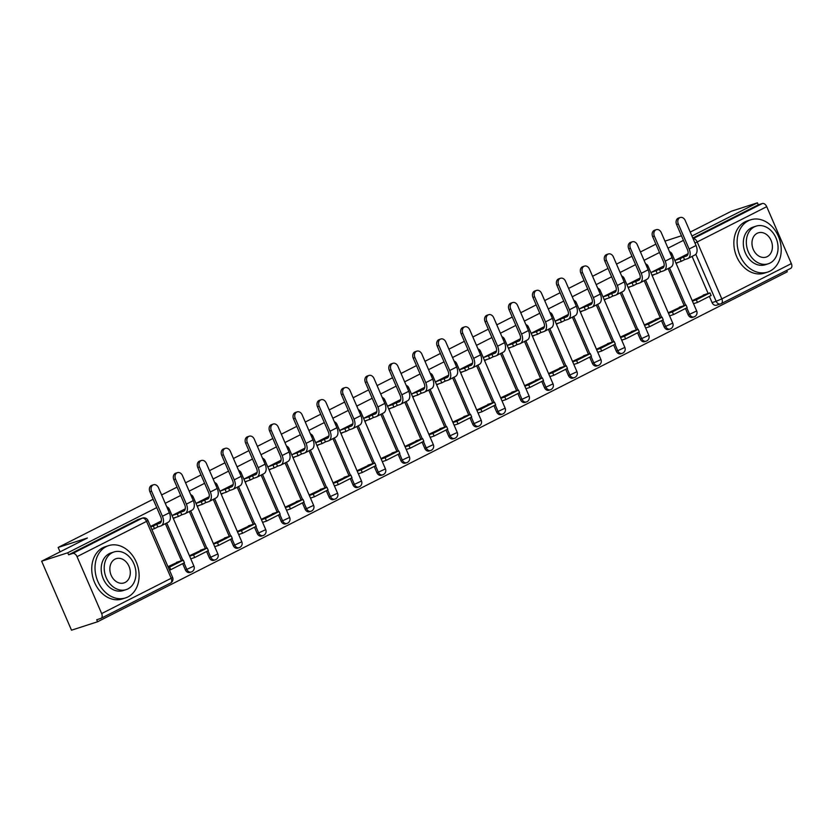 <?xml version="1.0" encoding="UTF-8"?>
<svg xmlns="http://www.w3.org/2000/svg" width="833" height="833" viewBox="0 0 833 833"><rect width="100%" height="100%" fill="white"/><g stroke="black" fill="none" stroke-linecap="round" stroke-linejoin="round"><path stroke-width="1.25" d="M156.739 507.609L67.733 552.779L41.65 561.203L71.503 630.196L97.586 621.762L787.279 271.797L786.675 270.413M690.234 232.095L731.343 211.238L757.426 202.804L691.942 236.031M683.445 240.352L668.004 248.182M659.507 252.493L644.055 260.333M635.558 264.644L620.116 272.485M611.62 276.795L596.178 284.626M587.682 288.936L572.24 296.777M563.733 301.088L548.291 308.928M539.794 313.239L524.353 321.069M515.856 325.391L500.414 333.221M491.918 337.532L476.476 345.372M467.969 349.683L452.527 357.524M444.031 361.834L428.589 369.665M420.092 373.975L404.651 381.816M396.154 386.127L380.712 393.967M372.205 398.278L356.763 406.108M348.267 410.43L332.825 418.26M324.329 422.57L308.887 430.411M300.39 434.722L284.938 442.562M276.441 446.873L261 454.703M252.503 459.025L237.061 466.855M228.565 471.166L213.123 479.006M204.616 483.317L189.174 491.147M180.678 495.468L165.236 503.299M681.467 235.781L664.942 241.122M41.65 561.203L87.382 538.003L58.154 547.448L153.126 499.259M161.623 494.948L177.065 487.107M185.561 482.796L201.003 474.956M209.499 470.645L224.941 462.815M233.448 458.504L248.89 450.663M257.387 446.353L272.828 438.512M281.325 434.201L296.767 426.371M305.263 422.05L320.715 414.22M329.212 409.909L344.654 402.068M353.15 397.757L368.592 389.917M377.089 385.606L392.53 377.776M401.037 373.455L416.479 365.625M424.976 361.314L440.418 353.473M448.914 349.162L464.356 341.332M472.852 337.011L488.294 329.181M496.801 324.87L512.243 317.029M520.74 312.719L536.181 304.878M544.678 300.567L560.12 292.737M568.616 288.416L584.058 280.586M592.565 276.275L608.007 268.434M616.503 264.123L631.945 256.283M640.442 251.972L655.883 244.142M97.586 621.762L96.722 619.752L100.783 618.44A4.394 2.738 -116.9 0 0 101.032 618.336A4.394 2.738 -116.9 0 0 101.657 613.567L77.032 556.652A4.394 2.738 -116.9 0 0 72.669 553.476L142.193 518.199A4.394 3.426 -107.9 0 1 142.578 518.032L138.517 519.355A4.394 3.426 -107.9 0 0 138.122 519.511L142.193 518.199A4.394 2.738 -116.9 0 1 146.556 521.375L77.032 556.652M67.733 552.779L68.608 554.788L72.669 553.476M716.88 305.055A4.394 3.426 -107.9 0 1 716.495 305.222A4.394 3.426 -107.9 0 1 712.069 302.598L709.383 296.371M708.133 293.476L692.088 256.408M757.426 202.804L758.29 204.814L762.362 203.502A4.394 2.738 63.1 0 1 766.724 206.678L791.35 263.603A4.394 2.738 63.1 0 1 790.715 268.361A4.394 2.738 63.1 0 1 790.465 268.465M682.05 306.315L668.274 312.802M658.112 318.466L644.325 324.953M634.173 330.607L620.387 337.094M610.225 342.759L596.449 349.246M586.286 354.91L572.51 361.397M562.348 367.061L548.562 373.548M538.41 379.202L524.623 385.689M514.461 391.354L500.685 397.841M490.522 403.505L476.747 409.992M466.584 415.646L452.798 422.133M442.646 427.798L428.86 434.285M418.697 439.949L404.921 446.436M394.759 452.1L380.983 458.587M370.82 464.241L357.034 470.728M346.882 476.393L333.096 482.88M322.933 488.544L309.158 495.031M298.995 500.685L285.219 507.172M275.057 512.836L261.27 519.323M251.108 524.988L237.332 531.475M227.17 537.139L213.394 543.626M203.231 549.28L189.445 555.767M179.293 561.432L167.954 566.679M185.374 569.855L186.811 569.397A4.394 3.426 -107.9 0 0 191.236 572.021L189.789 572.49A4.394 3.426 72.1 0 1 185.374 569.855L182.677 563.639M181.427 560.744L165.382 523.676M209.312 557.714L210.749 557.246A4.394 3.426 -107.9 0 0 215.174 559.87L213.737 560.338A4.394 3.426 72.1 0 1 209.312 557.714L206.615 551.488M205.366 548.593L189.32 511.524M233.25 545.563L234.698 545.094A4.394 3.426 -107.9 0 0 239.113 547.718L237.676 548.187A4.394 3.426 72.1 0 1 233.25 545.563L230.554 539.336M229.304 536.442L213.269 499.373M257.189 533.412L258.636 532.953A4.394 3.426 -107.9 0 0 263.061 535.577L261.614 536.035A4.394 3.426 72.1 0 1 257.189 533.412L254.502 527.195M253.242 524.301L237.207 487.222M281.137 521.271L282.574 520.802A4.394 3.426 -107.9 0 0 287 523.426L285.552 523.895A4.394 3.426 72.1 0 1 281.137 521.271L278.441 515.044M277.191 512.149L261.146 475.081M305.076 509.119L306.513 508.651A4.394 3.426 -107.9 0 0 310.938 511.275L309.501 511.743A4.394 3.426 72.1 0 1 305.076 509.119L302.379 502.893M301.13 499.998L285.084 462.929M329.014 496.968L330.462 496.499A4.394 3.426 -107.9 0 0 334.876 499.134L333.439 499.592A4.394 3.426 72.1 0 1 329.014 496.968L326.328 490.741M325.068 487.846L309.033 450.778M352.953 484.816L354.4 484.358A4.394 3.426 -107.9 0 0 358.825 486.982L357.378 487.451A4.394 3.426 72.1 0 1 352.953 484.816L350.266 478.6M349.017 475.705L332.971 438.637M376.901 472.675L378.338 472.207A4.394 3.426 -107.9 0 0 382.764 474.831L381.316 475.299A4.394 3.426 72.1 0 1 376.901 472.675L374.204 466.449M372.955 463.554L356.909 426.486M400.84 460.524L402.277 460.055A4.394 3.426 -107.9 0 0 406.702 462.679L405.265 463.148A4.394 3.426 72.1 0 1 400.84 460.524L398.143 454.297M396.893 451.403L380.848 414.334M424.778 448.373L426.225 447.915A4.394 3.426 -107.9 0 0 430.64 450.538L429.203 450.997A4.394 3.426 72.1 0 1 424.778 448.373L422.092 442.146M420.832 439.262L404.796 402.183M448.727 436.232L450.164 435.763A4.394 3.426 -107.9 0 0 454.589 438.387L453.142 438.856A4.394 3.426 72.1 0 1 448.727 436.232L446.03 430.005M444.78 427.11L428.735 390.042M472.665 424.08L474.102 423.612A4.394 3.426 -107.9 0 0 478.527 426.236L477.08 426.704A4.394 3.426 72.1 0 1 472.665 424.08L469.968 417.854M468.719 414.959L452.673 377.89M496.603 411.929L498.051 411.46A4.394 3.426 -107.9 0 0 502.466 414.084L501.029 414.553A4.394 3.426 72.1 0 1 496.603 411.929L493.907 405.702M492.657 402.808L476.622 365.739M520.542 399.778L521.989 399.319A4.394 3.426 -107.9 0 0 526.404 401.943L524.967 402.412A4.394 3.426 72.1 0 1 520.542 399.778L517.855 393.561M516.595 390.667L500.56 353.598M544.49 387.637L545.927 387.168A4.394 3.426 -107.9 0 0 550.353 389.792L548.905 390.261A4.394 3.426 72.1 0 1 544.49 387.637L541.794 381.41M540.544 378.515L524.498 341.447M568.429 375.485L569.866 375.017A4.394 3.426 -107.9 0 0 574.291 377.641L572.844 378.109A4.394 3.426 72.1 0 1 568.429 375.485L565.732 369.258M564.482 366.364L548.437 329.295M592.367 363.334L593.814 362.865A4.394 3.426 -107.9 0 0 598.229 365.5L596.792 365.958A4.394 3.426 72.1 0 1 592.367 363.334L589.67 357.107M588.421 354.223L572.386 317.144M616.305 351.193L617.753 350.724A4.394 3.426 -107.9 0 0 622.168 353.348L620.731 353.817A4.394 3.426 72.1 0 1 616.305 351.193L613.619 344.966M612.359 342.071L596.324 305.003M640.254 339.041L641.691 338.573A4.394 3.426 -107.9 0 0 646.116 341.197L644.669 341.665A4.394 3.426 72.1 0 1 640.254 339.041L637.557 332.815M636.308 329.92L620.262 292.852M664.193 326.89L665.629 326.421A4.394 3.426 -107.9 0 0 670.055 329.045L668.618 329.514A4.394 3.426 72.1 0 1 664.193 326.89L661.496 320.663M660.246 317.769L644.201 280.7M688.131 314.739L689.578 314.28A4.394 3.426 -107.9 0 0 693.993 316.904L692.556 317.363A4.394 3.426 72.1 0 1 688.131 314.739L685.444 308.522M684.185 305.628L668.149 268.549M60.059 551.862L58.154 547.448M705.999 294.164L692.213 300.651M161.352 520.969L150.554 526.456M688.058 253.701L674.803 260.427M664.12 265.852L650.865 272.578L662.297 268.288A5.935 3.696 -116.9 0 0 662.631 268.143A5.935 3.696 -116.9 0 0 663.485 261.708L652.655 236.666A4.946 3.853 -107.9 0 1 654.582 230.21L656.289 229.658A4.946 3.853 72.1 0 0 654.353 236.114L665.192 261.156A8.788 5.467 63.1 0 1 663.932 270.694A8.788 5.467 63.1 0 1 663.432 270.902L660.611 271.808L659.486 269.194M640.181 278.003L626.926 284.73L638.359 280.429A5.935 3.696 -116.9 0 0 638.692 280.294A5.935 3.696 -116.9 0 0 639.546 273.859L628.717 248.817A4.946 3.853 -107.9 0 1 630.643 242.361L632.351 241.809A4.946 3.853 72.1 0 0 630.414 248.265L641.254 273.307A8.788 5.467 63.1 0 1 639.983 282.845A8.788 5.467 63.1 0 1 639.494 283.043L636.672 283.959L635.537 281.346M616.243 290.144L602.988 296.871M592.294 302.296L579.039 309.022L590.472 304.732A5.935 3.696 -116.9 0 0 590.816 304.586A5.935 3.696 -116.9 0 0 591.669 298.152L580.83 273.12A4.946 3.853 -107.9 0 1 582.767 266.654L584.464 266.102A4.946 3.853 72.1 0 0 582.538 272.568L593.367 297.6A8.788 5.467 63.1 0 1 592.107 307.138A8.788 5.467 63.1 0 1 591.607 307.346L588.785 308.252L587.661 305.638M568.356 314.447L555.101 321.174L566.534 316.873A5.935 3.696 -116.9 0 0 566.867 316.738A5.935 3.696 -116.9 0 0 567.721 310.303L556.892 285.261A4.946 3.853 -107.9 0 1 558.818 278.805L560.526 278.253A4.946 3.853 72.1 0 0 558.589 284.709L569.428 309.751A8.788 5.467 63.1 0 1 568.168 319.289A8.788 5.467 63.1 0 1 567.669 319.497L564.847 320.403L563.722 317.789M544.418 326.588L531.162 333.315M520.469 338.739L507.214 345.466M496.53 350.891L483.275 357.617L494.708 353.327A5.935 3.696 -116.9 0 0 495.052 353.182A5.935 3.696 -116.9 0 0 495.906 346.747L485.066 321.705A4.946 3.853 -107.9 0 1 487.003 315.249L488.7 314.697A4.946 3.853 72.1 0 0 486.774 321.163L497.603 346.195A8.788 5.467 63.1 0 1 496.343 355.733A8.788 5.467 63.1 0 1 495.843 355.941L493.021 356.847L491.897 354.233M472.592 363.042L459.337 369.769M448.654 375.183L435.399 381.91L446.832 377.62A5.935 3.696 -116.9 0 0 447.165 377.484A5.935 3.696 -116.9 0 0 448.019 371.049L437.179 346.007A4.946 3.853 -107.9 0 1 439.116 339.552L440.824 339A4.946 3.853 72.1 0 0 438.887 345.456L449.726 370.498A8.788 5.467 63.1 0 1 448.456 380.025A8.788 5.467 63.1 0 1 447.967 380.233L445.145 381.15L444.01 378.526M424.705 387.335L411.45 394.061L422.893 389.771A5.935 3.696 -116.9 0 0 423.226 389.625A5.935 3.696 -116.9 0 0 424.08 383.19L413.241 358.159A4.946 3.853 -107.9 0 1 415.178 351.693L416.875 351.141A4.946 3.853 72.1 0 0 414.949 357.607L425.778 382.639A8.788 5.467 63.1 0 1 424.518 392.176A8.788 5.467 63.1 0 1 424.018 392.385L421.206 393.291L420.071 390.677M400.767 399.486L387.512 406.212M376.828 411.637L363.573 418.353M352.89 423.778L339.635 430.505L351.068 426.215A5.935 3.696 -116.9 0 0 351.401 426.079A5.935 3.696 -116.9 0 0 352.255 419.645L341.415 394.603A4.946 3.853 -107.9 0 1 343.352 388.147L345.06 387.595A4.946 3.853 72.1 0 0 343.123 394.051L353.963 419.093A8.788 5.467 63.1 0 1 352.692 428.62A8.788 5.467 63.1 0 1 352.192 428.828L349.381 429.734L348.246 427.121M328.941 435.93L315.686 442.656M305.003 448.081L291.748 454.808L303.181 450.507A5.935 3.696 -116.9 0 0 303.514 450.372A5.935 3.696 -116.9 0 0 304.368 443.937L293.539 418.895A4.946 3.853 -107.9 0 1 295.465 412.439L297.173 411.887A4.946 3.853 72.1 0 0 295.236 418.343L306.075 443.385A8.788 5.467 63.1 0 1 304.816 452.923A8.788 5.467 63.1 0 1 304.316 453.121L301.494 454.037L300.369 451.424M281.065 460.222L267.81 466.949L279.242 462.659A5.935 3.696 -116.9 0 0 279.576 462.523A5.935 3.696 -116.9 0 0 280.429 456.088L269.6 431.046A4.946 3.853 -107.9 0 1 271.527 424.591L273.234 424.039A4.946 3.853 72.1 0 0 271.298 430.494L282.137 455.536A8.788 5.467 63.1 0 1 280.867 465.064A8.788 5.467 63.1 0 1 280.377 465.272L277.556 466.188L276.421 463.575M257.126 472.373L243.871 479.1M233.178 484.525L219.922 491.251L231.355 486.951A5.935 3.696 -116.9 0 0 231.699 486.816A5.935 3.696 -116.9 0 0 232.553 480.381L221.713 455.339A4.946 3.853 -107.9 0 1 223.65 448.883L225.347 448.331A4.946 3.853 72.1 0 0 223.421 454.787L234.25 479.829A8.788 5.467 63.1 0 1 232.99 489.367A8.788 5.467 63.1 0 1 232.49 489.575L229.669 490.481L228.544 487.867M209.239 496.676L195.984 503.403M185.301 508.817L172.046 515.544M676.115 263.447L678.468 262.249M68.608 554.788L138.122 519.511M758.29 204.814L692.817 238.051M652.166 275.598L654.53 274.401M628.228 287.739L630.581 286.552M604.289 299.89L606.643 298.693M580.351 312.042L582.704 310.844M556.402 324.183L558.766 322.996M532.464 336.334L534.817 335.137M508.526 348.486L510.879 347.288M484.587 360.637L486.941 359.44M460.639 372.778L462.992 371.591M436.7 384.929L439.053 383.732M412.762 397.081L415.115 395.883M388.813 409.222L391.177 408.035M364.875 421.373L367.228 420.176M340.936 433.524L343.29 432.327M316.998 445.676L319.351 444.478M293.049 457.817L295.413 456.63M269.111 469.968L271.464 468.771M245.173 482.12L247.526 480.922M221.234 494.271L223.588 493.074M197.286 506.412L199.649 505.214M173.347 518.563L175.701 517.366M676.594 224.525A4.946 3.853 -107.9 0 1 678.531 218.059L680.228 217.517A4.946 3.853 72.1 0 0 678.301 223.973L689.13 249.015A8.788 5.467 63.1 0 1 687.871 258.542A8.788 5.467 63.1 0 1 687.371 258.751L684.559 259.657L683.424 257.043L686.246 256.137A5.935 3.696 -116.9 0 0 686.579 256.002A5.935 3.696 -116.9 0 0 687.433 249.556L676.594 224.525L678.301 223.973M687.871 258.542L694.774 255.044A8.788 5.467 63.1 0 0 696.044 245.506L685.205 220.464A4.946 3.853 72.1 0 0 680.228 217.517M674.813 260.448L680.051 258.761L681.175 261.375L684.559 259.657M680.051 258.761L683.424 257.043M697.45 302.421L711.111 295.496L709.976 292.883L696.315 299.807L697.45 302.421L693.525 303.691M692.4 301.077L696.315 299.807M703.25 295.049L709.976 292.883M681.175 261.375L675.948 263.061M663.932 270.694L670.836 267.185A8.788 5.467 63.1 0 0 672.096 257.657L661.267 232.615A4.946 3.853 72.1 0 0 656.289 229.658M656.102 270.912L657.237 273.526L660.611 271.808M673.512 314.572L687.163 307.637L686.038 305.024L672.377 311.959L673.512 314.572L669.586 315.842M668.451 313.229L672.377 311.959M679.312 307.2L686.038 305.024M657.237 273.526L652.01 275.213M639.983 282.845L646.897 279.336A8.788 5.467 63.1 0 0 648.157 269.798L637.318 244.767A4.946 3.853 72.1 0 0 632.351 241.809M632.164 283.053L633.299 285.667L636.672 283.959M649.563 326.723L663.224 319.789L662.089 317.175L648.438 324.11L649.563 326.723L645.648 327.983M644.513 325.37L648.438 324.11M655.363 319.351L662.089 317.175M633.299 285.667L628.061 287.364M604.768 260.968A4.946 3.853 -107.9 0 1 606.705 254.513L608.413 253.961A4.946 3.853 72.1 0 0 606.476 260.417L617.315 285.459A8.788 5.467 63.1 0 1 616.045 294.986A8.788 5.467 63.1 0 1 615.545 295.194L612.734 296.111L611.599 293.487L614.421 292.581A5.935 3.696 -116.9 0 0 614.754 292.445A5.935 3.696 -116.9 0 0 615.608 286.011L604.768 260.968L606.476 260.417M616.045 294.986L622.949 291.488A8.788 5.467 63.1 0 0 624.219 281.95L613.38 256.908A4.946 3.853 72.1 0 0 608.413 253.961M602.988 296.892L608.225 295.205L609.35 297.818L612.734 296.111M608.225 295.205L611.599 293.487M625.625 338.875L639.286 331.94L638.151 329.327L624.49 336.251L625.625 338.875L621.71 340.135M620.575 337.521L624.49 336.251M631.424 331.503L638.151 329.327M609.35 297.818L604.123 299.505M592.107 307.138L599.01 303.639A8.788 5.467 63.1 0 0 600.281 294.101L589.441 269.059A4.946 3.853 72.1 0 0 584.464 266.102M584.287 307.356L585.412 309.97L588.785 308.252M601.686 351.016L615.337 344.091L614.213 341.478L600.551 348.402L601.686 351.016L597.761 352.286M596.636 349.673L600.551 348.402M607.486 343.644L614.213 341.478M585.412 309.97L580.185 311.657M568.168 319.289L575.072 315.78A8.788 5.467 63.1 0 0 576.332 306.252L565.503 281.21A4.946 3.853 72.1 0 0 560.526 278.253M560.338 319.497L561.473 322.121L564.847 320.403M577.738 363.167L591.399 356.232L590.274 353.619L576.613 360.554L577.738 363.167L573.822 364.438M572.688 361.824L576.613 360.554M583.548 355.795L590.274 353.619M561.473 322.121L556.246 323.808M748.305 220.797A27.479 21.408 72.1 0 0 739.36 254.117A27.479 21.408 72.1 0 0 767.63 272.079A27.479 21.408 72.1 0 0 770.056 271.079A27.479 21.408 72.1 0 0 778.99 237.769A27.479 21.408 72.1 0 0 750.731 219.797A27.479 21.408 72.1 0 0 748.305 220.797M750.731 219.797L747.451 220.86A27.479 21.408 72.1 0 0 745.025 221.859A27.479 21.408 72.1 0 0 736.091 255.169A27.479 21.408 72.1 0 0 764.35 273.141L767.63 272.079M768.276 263.79L765.267 264.759A19.784 15.411 -107.9 0 1 744.91 251.826A19.784 15.411 -107.9 0 1 751.345 227.836A19.784 15.411 -107.9 0 1 753.094 227.117L756.114 226.139A19.784 15.411 72.1 0 0 754.365 226.868A19.784 15.411 72.1 0 0 747.93 250.848A19.784 15.411 72.1 0 0 768.276 263.79A19.784 15.411 72.1 0 0 770.025 263.061A19.784 15.411 72.1 0 0 776.46 239.081A19.784 15.411 72.1 0 0 756.114 226.139M767.245 256.626A12.745 9.934 72.1 0 0 771.389 241.174A12.745 9.934 72.1 0 0 758.269 232.834A12.745 9.934 72.1 0 0 757.145 233.302A12.745 9.934 72.1 0 0 753.001 248.755A12.745 9.934 72.1 0 0 766.11 257.095A12.745 9.934 72.1 0 0 767.245 256.626M106.187 546.625A27.479 21.408 72.1 0 0 97.253 579.945A27.479 21.408 72.1 0 0 125.512 597.907A27.479 21.408 72.1 0 0 127.949 596.907A27.479 21.408 72.1 0 0 136.883 563.597A27.479 21.408 72.1 0 0 108.613 545.625A27.479 21.408 72.1 0 0 106.187 546.625M108.613 545.625L105.343 546.687A27.479 21.408 72.1 0 0 102.907 547.687A27.479 21.408 72.1 0 0 93.973 580.997A27.479 21.408 72.1 0 0 122.243 598.969L125.512 597.907M126.168 589.618L123.149 590.587A19.784 15.411 -107.9 0 1 102.803 577.654A19.784 15.411 -107.9 0 1 109.238 553.664A19.784 15.411 -107.9 0 1 110.987 552.945L113.996 551.967A19.784 15.411 72.1 0 0 112.247 552.695A19.784 15.411 72.1 0 0 105.812 576.675A19.784 15.411 72.1 0 0 126.168 589.618A19.784 15.411 72.1 0 0 127.918 588.889A19.784 15.411 72.1 0 0 134.352 564.909A19.784 15.411 72.1 0 0 113.996 551.967M125.127 582.454A12.745 9.934 72.1 0 0 129.271 567.002A12.745 9.934 72.1 0 0 116.162 558.662A12.745 9.934 72.1 0 0 115.037 559.13A12.745 9.934 72.1 0 0 110.883 574.583A12.745 9.934 72.1 0 0 124.002 582.923A12.745 9.934 72.1 0 0 125.127 582.454M532.943 297.412A4.946 3.853 -107.9 0 1 534.88 290.956L536.587 290.405A4.946 3.853 72.1 0 0 534.651 296.86L545.49 321.902A8.788 5.467 63.1 0 1 544.22 331.44A8.788 5.467 63.1 0 1 543.73 331.638L540.909 332.554L539.774 329.941L542.595 329.025A5.935 3.696 -116.9 0 0 542.929 328.889A5.935 3.696 -116.9 0 0 543.782 322.454L532.943 297.412L534.651 296.86M544.22 331.44L551.134 327.931A8.788 5.467 63.1 0 0 552.394 318.393L541.554 293.362A4.946 3.853 72.1 0 0 536.587 290.405M531.173 333.346L536.4 331.649L537.535 334.262L540.909 332.554M536.4 331.649L539.774 329.941M553.799 375.319L567.46 368.384L566.325 365.77L552.675 372.705L553.799 375.319L549.884 376.578M548.749 373.965L552.675 372.705M559.599 367.947L566.325 365.77M537.535 334.262L532.297 335.959M509.005 309.564A4.946 3.853 -107.9 0 1 510.941 303.097L512.639 302.556A4.946 3.853 72.1 0 0 510.712 309.012L521.552 334.054A8.788 5.467 63.1 0 1 520.281 343.581A8.788 5.467 63.1 0 1 519.782 343.79L516.97 344.695L515.835 342.082L518.657 341.176A5.935 3.696 -116.9 0 0 518.99 341.041A5.935 3.696 -116.9 0 0 519.844 334.595L509.005 309.564L510.712 309.012M520.281 343.581L527.185 340.083A8.788 5.467 63.1 0 0 528.455 330.545L517.616 305.503A4.946 3.853 72.1 0 0 512.639 302.556M507.224 345.487L512.462 343.8L513.586 346.413L516.97 344.695M512.462 343.8L515.835 342.082M529.861 387.46L543.522 380.535L542.387 377.922L528.726 384.846L529.861 387.46L525.935 388.73M524.811 386.116L528.726 384.846M535.661 380.087L542.387 377.922M513.586 346.413L508.359 348.1M496.343 355.733L503.247 352.224A8.788 5.467 63.1 0 0 504.517 342.696L493.677 317.654A4.946 3.853 72.1 0 0 488.7 314.697M488.513 355.951L489.648 358.565L493.021 356.847M505.923 399.611L519.573 392.676L518.449 390.063L504.788 396.997L505.923 399.611L501.997 400.881M500.872 398.268L504.788 396.997M511.722 392.239L518.449 390.063M489.648 358.565L484.421 360.252M461.128 333.856A4.946 3.853 -107.9 0 1 463.054 327.4L464.762 326.848A4.946 3.853 72.1 0 0 462.825 333.304L473.665 358.346A8.788 5.467 63.1 0 1 472.405 367.884A8.788 5.467 63.1 0 1 471.905 368.082L469.083 368.998L467.948 366.385L470.77 365.468A5.935 3.696 -116.9 0 0 471.103 365.333A5.935 3.696 -116.9 0 0 471.957 358.898L461.128 333.856L462.825 333.304M472.405 367.884L479.308 364.375A8.788 5.467 63.1 0 0 480.568 354.837L469.739 329.806A4.946 3.853 72.1 0 0 464.762 326.848M459.347 369.79L464.575 368.092L465.709 370.706L469.083 368.998M464.575 368.092L467.948 366.385M481.974 411.762L495.635 404.828L494.51 402.214L480.849 409.149L481.974 411.762L478.059 413.033M476.924 410.409L480.849 409.149M487.784 404.39L494.51 402.214M465.709 370.706L460.472 372.403M448.456 380.025L455.359 376.526A8.788 5.467 63.1 0 0 456.63 366.989L445.79 341.946A4.946 3.853 72.1 0 0 440.824 339M440.636 380.244L441.771 382.857L445.145 381.15M458.035 423.914L471.697 416.979L470.562 414.365L456.901 421.29L458.035 423.914L454.12 425.174M452.985 422.56L456.901 421.29M463.835 416.542L470.562 414.365M441.771 382.857L436.534 384.544M424.518 392.176L431.421 388.678A8.788 5.467 63.1 0 0 432.691 379.14L421.852 354.098A4.946 3.853 72.1 0 0 416.875 351.141M416.698 392.395L417.822 395.009L421.206 393.291M434.097 436.055L447.758 429.13L446.623 426.517L432.962 433.441L434.097 436.055L430.172 437.325M429.047 434.711L432.962 433.441M439.897 428.683L446.623 426.517M417.822 395.009L412.595 396.695M389.303 370.3A4.946 3.853 -107.9 0 1 391.229 363.844L392.937 363.292A4.946 3.853 72.1 0 0 391.01 369.748L401.839 394.79A8.788 5.467 63.1 0 1 400.579 404.328A8.788 5.467 63.1 0 1 400.079 404.536L397.258 405.442L396.133 402.828L398.945 401.912A5.935 3.696 -116.9 0 0 399.288 401.777A5.935 3.696 -116.9 0 0 400.142 395.342L389.303 370.3L391.01 369.748M400.579 404.328L407.483 400.819A8.788 5.467 63.1 0 0 408.743 391.291L397.914 366.249A4.946 3.853 72.1 0 0 392.937 363.292M387.522 406.233L392.749 404.536L393.884 407.16L397.258 405.442M392.749 404.536L396.133 402.828M410.159 448.206L423.81 441.271L422.685 438.658L409.024 445.593L410.159 448.206L406.233 449.476M405.098 446.863L409.024 445.593M415.959 440.834L422.685 438.658M393.884 407.16L388.657 408.847M365.364 382.451A4.946 3.853 -107.9 0 1 367.291 375.995L368.998 375.444A4.946 3.853 72.1 0 0 367.061 381.899L377.901 406.941A8.788 5.467 63.1 0 1 376.631 416.479A8.788 5.467 63.1 0 1 376.141 416.677L373.319 417.593L372.184 414.98L375.006 414.063A5.935 3.696 -116.9 0 0 375.339 413.928A5.935 3.696 -116.9 0 0 376.193 407.493L365.364 382.451L367.061 381.899M376.631 416.479L383.544 412.97A8.788 5.467 63.1 0 0 384.804 403.432L373.975 378.401A4.946 3.853 72.1 0 0 368.998 375.444M363.584 418.385L368.811 416.687L369.946 419.301L373.319 417.593M368.811 416.687L372.184 414.98M386.21 460.357L399.871 453.423L398.736 450.809L385.085 457.744L386.21 460.357L382.295 461.617M381.16 459.004L385.085 457.744M392.01 452.985L398.736 450.809M369.946 419.301L364.708 420.998M352.692 428.62L359.596 425.122A8.788 5.467 63.1 0 0 360.866 415.584L350.027 390.542A4.946 3.853 72.1 0 0 345.06 387.595M344.872 428.839L346.007 431.452L349.381 429.734M362.272 472.498L375.933 465.574L374.798 462.961L361.137 469.885L362.272 472.498L358.357 473.769M357.222 471.155L361.137 469.885M368.071 465.126L374.798 462.961M346.007 431.452L340.77 433.139M317.477 406.743A4.946 3.853 -107.9 0 1 319.414 400.288L321.111 399.736A4.946 3.853 72.1 0 0 319.185 406.202L330.014 431.234A8.788 5.467 63.1 0 1 328.754 440.772A8.788 5.467 63.1 0 1 328.254 440.98L325.443 441.886L324.308 439.272L327.13 438.366A5.935 3.696 -116.9 0 0 327.463 438.22A5.935 3.696 -116.9 0 0 328.317 431.786L317.477 406.743L319.185 406.202M328.754 440.772L335.657 437.263A8.788 5.467 63.1 0 0 336.928 427.735L326.088 402.693A4.946 3.853 72.1 0 0 321.111 399.736M315.697 442.677L320.934 440.99L322.059 443.604L325.443 441.886M320.934 440.99L324.308 439.272M338.333 484.65L351.995 477.726L350.86 475.102L337.198 482.036L338.333 484.65L334.408 485.92M333.283 483.307L337.198 482.036M344.133 477.278L350.86 475.102M322.059 443.604L316.832 445.291M304.816 452.923L311.719 449.414A8.788 5.467 63.1 0 0 312.979 439.886L302.15 414.844A4.946 3.853 72.1 0 0 297.173 411.887M296.985 453.131L298.12 455.745L301.494 454.037M314.395 496.801L328.046 489.866L326.921 487.253L313.26 494.188L314.395 496.801L310.47 498.072M309.335 495.448L313.26 494.188M320.195 489.429L326.921 487.253M298.12 455.745L292.893 457.442M280.867 465.064L287.781 461.565A8.788 5.467 63.1 0 0 289.041 452.027L278.201 426.985A4.946 3.853 72.1 0 0 273.234 424.039M273.047 465.283L274.182 467.896L277.556 466.188M290.446 508.953L304.107 502.018L302.973 499.404L289.322 506.329L290.446 508.953L286.531 510.212M285.396 507.599L289.322 506.329M296.246 501.581L302.973 499.404M274.182 467.896L268.944 469.593M245.652 443.198A4.946 3.853 -107.9 0 1 247.588 436.731L249.296 436.19A4.946 3.853 72.1 0 0 247.359 442.646L258.199 467.677A8.788 5.467 63.1 0 1 256.928 477.215A8.788 5.467 63.1 0 1 256.429 477.424L253.617 478.329L252.482 475.716L255.304 474.81A5.935 3.696 -116.9 0 0 255.637 474.664A5.935 3.696 -116.9 0 0 256.491 468.229L245.652 443.198L247.359 442.646M256.928 477.215L263.832 473.717A8.788 5.467 63.1 0 0 265.102 464.179L254.263 439.137A4.946 3.853 72.1 0 0 249.296 436.19M243.871 479.121L249.109 477.434L250.233 480.047L253.617 478.329M249.109 477.434L252.482 475.716M266.508 521.094L280.169 514.169L279.034 511.556L265.373 518.48L266.508 521.094L262.593 522.364M261.458 519.75L265.373 518.48M272.308 513.722L279.034 511.556M250.233 480.047L245.006 481.734M232.99 489.367L239.894 485.858A8.788 5.467 63.1 0 0 241.164 476.33L230.325 451.288A4.946 3.853 72.1 0 0 225.347 448.331M225.17 489.575L226.295 492.199L229.669 490.481M242.57 533.245L256.231 526.31L255.096 523.697L241.435 530.631L242.57 533.245L238.644 534.515M237.52 531.902L241.435 530.631M248.369 525.873L255.096 523.697M226.295 492.199L221.068 493.886M197.775 467.49A4.946 3.853 -107.9 0 1 199.701 461.034L201.409 460.482A4.946 3.853 72.1 0 0 199.472 466.938L210.312 491.98A8.788 5.467 63.1 0 1 209.052 501.518A8.788 5.467 63.1 0 1 208.552 501.716L205.73 502.632L204.606 500.019L207.417 499.102A5.935 3.696 -116.9 0 0 207.75 498.967A5.935 3.696 -116.9 0 0 208.604 492.532L197.775 467.49L199.472 466.938M209.052 501.518L215.955 498.009A8.788 5.467 63.1 0 0 217.215 488.471L206.386 463.44A4.946 3.853 72.1 0 0 201.409 460.482M195.994 503.424L201.222 501.726L202.357 504.34L205.73 502.632M201.222 501.726L204.606 500.019M218.621 545.396L232.282 538.462L231.157 535.848L217.496 542.783L218.621 545.396L214.706 546.656M213.571 544.043L217.496 542.783M224.431 538.024L231.157 535.848M202.357 504.34L197.129 506.037M173.826 479.641A4.946 3.853 -107.9 0 1 175.763 473.186L177.471 472.634A4.946 3.853 72.1 0 0 175.534 479.09L186.373 504.132A8.788 5.467 63.1 0 1 185.103 513.659A8.788 5.467 63.1 0 1 184.614 513.867L181.792 514.773L180.657 512.16L183.479 511.254A5.935 3.696 -116.9 0 0 183.812 511.118A5.935 3.696 -116.9 0 0 184.666 504.683L173.826 479.641L175.534 479.09M185.103 513.659L192.017 510.16A8.788 5.467 63.1 0 0 193.277 500.623L182.437 475.581A4.946 3.853 72.1 0 0 177.471 472.634M172.056 515.565L177.283 513.878L178.418 516.491L181.792 514.773M177.283 513.878L180.657 512.16M194.683 557.537L208.344 550.613L207.209 547.999L193.558 554.924L194.683 557.537L190.767 558.808M189.632 556.194L193.558 554.924M200.482 550.176L207.209 547.999M178.418 516.491L173.181 518.178M149.888 491.782A4.946 3.853 -107.9 0 1 151.825 485.327L153.522 484.775A4.946 3.853 72.1 0 0 151.596 491.241L162.435 516.273A8.788 5.467 63.1 0 1 161.165 525.81A8.788 5.467 63.1 0 1 160.665 526.019L157.853 526.925L156.719 524.311L159.54 523.405A5.935 3.696 -116.9 0 0 159.874 523.259A5.935 3.696 -116.9 0 0 160.727 516.824L149.888 491.782L151.596 491.241M161.165 525.81L168.068 522.312A8.788 5.467 63.1 0 0 169.338 512.774L158.499 487.732A4.946 3.853 72.1 0 0 153.522 484.775M150.731 526.873L153.345 526.029L154.469 528.643L157.853 526.925M153.345 526.029L156.719 524.311M170.744 569.689L184.405 562.764L183.27 560.14L169.609 567.075L170.744 569.689L169.443 570.105M168.318 567.492L169.609 567.075M176.544 562.317L183.27 560.14M154.469 528.643L151.866 529.486M101.657 613.567L171.181 578.289L146.556 521.375L147.962 520.469A4.394 4.394 0 0 0 142.578 518.032M712.069 302.598L716.141 301.286L695.794 254.263M766.724 206.678L697.2 241.955L721.826 298.88L791.35 263.603M191.236 572.021A4.394 4.394 0 0 0 193.912 566.086L186.811 569.397L184.02 562.952M182.864 560.276L166.725 522.989M215.174 559.87A4.394 4.394 0 0 0 217.861 553.945L210.749 557.246L207.969 550.8M206.803 548.124L190.674 510.837M239.113 547.718A4.394 4.394 0 0 0 241.799 541.794L234.698 545.094L231.907 538.659M230.751 535.983L214.612 498.686M263.061 535.577A4.394 4.394 0 0 0 265.737 529.642L258.636 532.953L255.846 526.508M254.69 523.832L238.55 486.545M287 523.426A4.394 4.394 0 0 0 289.676 517.501L282.574 520.802L279.784 514.357M278.628 511.681L262.499 474.394M310.938 511.275A4.394 4.394 0 0 0 313.625 505.35L306.513 508.651L303.733 502.205M302.566 499.529L286.437 462.242M334.876 499.134A4.394 4.394 0 0 0 337.563 493.198L330.462 496.499L327.671 490.064M326.515 487.388L310.376 450.101M358.825 486.982A4.394 4.394 0 0 0 361.501 481.047L354.4 484.358L351.609 477.913M350.454 475.237L334.314 437.95M382.764 474.831A4.394 4.394 0 0 0 385.44 468.906L378.338 472.207L375.548 465.762M374.392 463.086L358.263 425.798M406.702 462.679A4.394 4.394 0 0 0 409.388 456.755L402.277 460.055L399.496 453.621M398.341 450.945L382.201 413.647M430.64 450.538A4.394 4.394 0 0 0 433.327 444.603L426.225 447.915L423.435 441.469M422.279 438.793L406.14 401.506M454.589 438.387A4.394 4.394 0 0 0 457.265 432.462L450.164 435.763L447.373 429.318M446.217 426.642L430.078 389.355M478.527 426.236A4.394 4.394 0 0 0 481.214 420.311L474.102 423.612L471.322 417.166M470.156 414.49L454.027 377.203M502.466 414.084A4.394 4.394 0 0 0 505.152 408.16L498.051 411.46L495.26 405.025M494.104 402.349L477.965 365.062M526.404 401.943A4.394 4.394 0 0 0 529.09 396.008L521.989 399.319L519.198 392.874M518.043 390.198L501.903 352.911M550.353 389.792A4.394 4.394 0 0 0 553.029 383.867L545.927 387.168L543.137 380.723M541.981 378.047L525.842 340.759M574.291 377.641A4.394 4.394 0 0 0 576.977 371.716L569.866 375.017L567.086 368.582M565.919 365.906L549.79 328.608M598.229 365.5A4.394 4.394 0 0 0 600.916 359.564L593.814 362.865L591.024 356.43M589.868 353.754L573.729 316.467M622.168 353.348A4.394 4.394 0 0 0 624.854 347.423L617.753 350.724L614.962 344.279M613.806 341.603L597.667 304.316M646.116 341.197A4.394 4.394 0 0 0 648.792 335.272L641.691 338.573L638.901 332.128M637.745 329.451L621.616 292.164M670.055 329.045A4.394 4.394 0 0 0 672.741 323.121L665.629 326.421L662.849 319.987M661.683 317.311L645.554 280.023M693.993 316.904A4.394 4.394 0 0 0 696.68 310.969L689.578 314.28L686.788 307.835M685.632 305.159L669.493 267.872M669.513 251.67A4.394 4.394 0 0 1 672.044 254.055L670.877 254.825M645.565 263.811A4.394 4.394 0 0 1 648.105 266.206L646.939 266.976M621.626 275.962A4.394 4.394 0 0 1 624.167 278.347L622.99 279.128M597.688 288.114A4.394 4.394 0 0 1 600.229 290.498L599.052 291.279M573.739 300.265A4.394 4.394 0 0 1 576.28 302.65L575.114 303.42M549.801 312.406A4.394 4.394 0 0 1 552.341 314.801L551.175 315.572M525.862 324.558A4.394 4.394 0 0 1 528.403 326.942L527.227 327.723M501.924 336.709A4.394 4.394 0 0 1 504.465 339.093L503.288 339.864M477.975 348.85A4.394 4.394 0 0 1 480.516 351.245L479.35 352.015M454.037 361.001A4.394 4.394 0 0 1 456.578 363.396L455.412 364.167M430.099 373.153A4.394 4.394 0 0 1 432.639 375.537L431.463 376.318M406.16 385.304A4.394 4.394 0 0 1 408.701 387.689L407.524 388.459M382.212 397.445A4.394 4.394 0 0 1 384.752 399.84L383.586 400.611M358.273 409.597A4.394 4.394 0 0 1 360.814 411.981L359.648 412.762M334.335 421.748A4.394 4.394 0 0 1 336.876 424.132L335.699 424.903M310.397 433.889A4.394 4.394 0 0 1 312.927 436.284L311.761 437.054M286.448 446.04A4.394 4.394 0 0 1 288.989 448.435L287.822 449.206M262.51 458.192A4.394 4.394 0 0 1 265.05 460.576L263.874 461.357M238.571 470.343A4.394 4.394 0 0 1 241.112 472.728L239.935 473.498M214.622 482.484A4.394 4.394 0 0 1 217.163 484.879L215.997 485.649M190.684 494.635A4.394 4.394 0 0 1 193.225 497.02L192.059 497.801M166.746 506.787A4.394 4.394 0 0 1 169.286 509.171L168.11 509.952M720.951 303.743A4.394 3.426 -107.9 0 1 720.555 303.91A4.394 3.426 -107.9 0 1 716.141 301.286L721.826 298.88A4.394 2.738 63.1 0 1 721.201 303.639A4.394 2.738 63.1 0 1 720.951 303.743M693.077 238.665L762.362 203.502M101.032 618.336L170.546 583.058A4.394 4.394 0 0 0 172.598 577.394L171.181 578.289A4.394 2.738 63.1 0 1 170.546 583.058A4.394 2.738 63.1 0 1 170.307 583.162M694.961 243.007L697.2 241.955A4.394 2.738 -116.9 0 0 693.108 238.717M686.881 255.804L686.246 256.137M696.044 245.506L689.13 249.015M654.353 236.114L652.655 236.666M662.943 267.955L662.297 268.288M672.096 257.657L665.192 261.156M630.414 248.265L628.717 248.817M639.005 280.107L638.359 280.429M648.157 269.798L641.254 273.307M615.066 292.258L614.421 292.581M624.219 281.95L617.315 285.459M582.538 272.568L580.83 273.12M591.118 304.399L590.472 304.732M600.281 294.101L593.367 297.6M558.589 284.709L556.892 285.261M567.179 316.55L566.534 316.873M576.332 306.252L569.428 309.751M543.241 328.702L542.595 329.025M552.394 318.393L545.49 321.902M519.303 340.843L518.657 341.176M528.455 330.545L521.552 334.054M486.774 321.163L485.066 321.705M495.354 352.994L494.708 353.327M504.517 342.696L497.603 346.195M471.416 365.146L470.77 365.468M480.568 354.837L473.665 358.346M438.887 345.456L437.179 346.007M447.477 377.297L446.832 377.62M456.63 366.989L449.726 370.498M414.949 357.607L413.241 358.159M423.539 389.438L422.893 389.771M432.691 379.14L425.778 382.639M399.59 401.589L398.945 401.912M408.743 391.291L401.839 394.79M375.652 413.741L375.006 414.063M384.804 403.432L377.901 406.941M343.123 394.051L341.415 394.603M351.713 425.882L351.068 426.215M360.866 415.584L353.963 419.093M327.765 438.033L327.13 438.366M336.928 427.735L330.014 431.234M295.236 418.343L293.539 418.895M303.826 450.184L303.181 450.507M312.979 439.886L306.075 443.385M271.298 430.494L269.6 431.046M279.888 462.336L279.242 462.659M289.041 452.027L282.137 455.536M255.95 474.477L255.304 474.81M265.102 464.179L258.199 467.677M223.421 454.787L221.713 455.339M232.001 486.628L231.355 486.951M241.164 476.33L234.25 479.829M208.063 498.78L207.417 499.102M217.215 488.471L210.312 491.98M184.124 510.921L183.479 511.254M193.277 500.623L186.373 504.132M160.186 523.072L159.54 523.405M169.338 512.774L162.435 516.273M672.044 254.055L696.68 310.969M648.105 266.206L672.741 323.121M624.167 278.347L648.792 335.272M600.229 290.498L624.854 347.423M576.28 302.65L600.916 359.564M552.341 314.801L576.977 371.716M528.403 326.942L553.029 383.867M504.465 339.093L529.09 396.008M480.516 351.245L505.152 408.16M456.578 363.396L481.214 420.311M432.639 375.537L457.265 432.462M408.701 387.689L433.327 444.603M384.752 399.84L409.388 456.755M360.814 411.981L385.44 468.906M336.876 424.132L361.501 481.047M312.927 436.284L337.563 493.198M288.989 448.435L313.625 505.35M265.05 460.576L289.676 517.501M241.112 472.728L265.737 529.642M217.163 484.879L241.799 541.794M193.225 497.02L217.861 553.945M169.286 509.171L193.912 566.086M716.495 305.222L720.555 303.91A4.394 4.394 0 0 0 721.201 303.639L790.715 268.361M172.598 577.394L147.962 520.469"/></g></svg>
